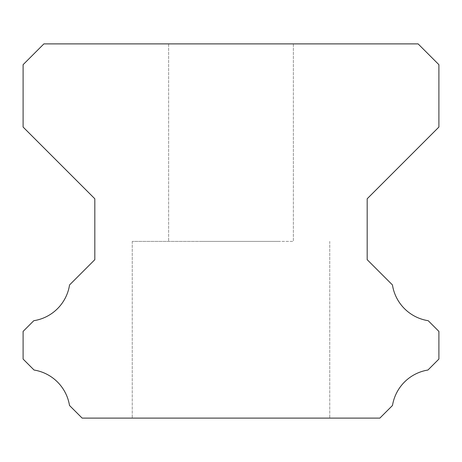 <?xml version="1.0" encoding="UTF-8"?>
<svg xmlns="http://www.w3.org/2000/svg" width="462" height="462" viewBox="0 0 462 462"><rect width="100%" height="100%" fill="white"/><g stroke="black" fill="none" stroke-linecap="round" stroke-linejoin="round"><path stroke-width="0.35" stroke-dasharray="2.31 1.73" d="M438.9 331.398L428.199 320.697A42.827 42.827 0 0 1 392.452 284.95L367.174 259.673L367.174 198.775L438.9 127.05L438.9 64.68L418.11 43.89L43.89 43.89L23.1 64.68L23.1 127.05L94.825 198.775L94.825 259.673L69.548 284.95A42.827 42.827 0 0 1 33.801 320.697L23.1 331.398L23.1 359.066L34.061 370.033A42.827 42.827 0 0 1 69.502 405.474L82.144 418.11L379.856 418.11L392.498 405.474A42.827 42.827 0 0 1 427.939 370.033L438.9 359.066L438.9 331.398M201.097 241.395L293.37 241.395L201.097 241.395M201.097 43.89L293.37 43.89L201.097 43.89M278.343 241.395L132.248 241.395L278.343 241.395M278.343 418.11L132.248 418.11L278.343 418.11M168.63 43.89L168.63 241.395L168.63 43.89M293.37 43.89L293.37 241.395L293.37 43.89M329.752 241.395L329.752 418.11L329.752 241.395M132.248 241.395L132.248 418.11L132.248 241.395"/><path stroke-width="0.69" d="M438.9 331.398L428.199 320.697A42.827 42.827 0 0 1 392.452 284.95L367.174 259.673L367.174 198.775L438.9 127.05L438.9 64.68L418.11 43.89L43.89 43.89L23.1 64.68L23.1 127.05L94.825 198.775L94.825 259.673L69.548 284.95A42.827 42.827 0 0 1 33.801 320.697L23.1 331.398L23.1 359.066L34.061 370.033A42.827 42.827 0 0 1 69.502 405.474L82.144 418.11L379.856 418.11L392.498 405.474A42.827 42.827 0 0 1 427.939 370.033L438.9 359.066L438.9 331.398"/></g></svg>
